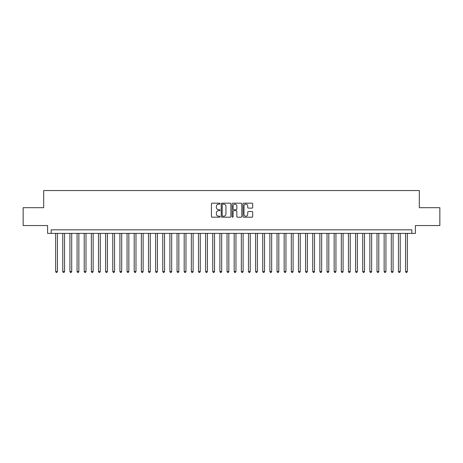 <?xml version="1.0" encoding="UTF-8"?>
<svg xmlns="http://www.w3.org/2000/svg" width="463" height="463" viewBox="0 0 463 463"><rect width="100%" height="100%" fill="white"/><g stroke="black" fill="none" stroke-linecap="round" stroke-linejoin="round"><path stroke-width="0.69" d="M220.075 203.662A0.492 0.492 0 0 0 219.584 203.176L212.135 203.176A0.7 0.7 0 0 0 211.435 203.876L211.435 216.493A0.7 0.7 0 0 0 212.135 217.193L219.584 217.193A0.492 0.492 0 0 0 220.075 216.701A0.492 0.492 0 0 0 219.584 216.209L218.617 216.209A2.246 2.246 0 0 1 216.377 213.97L216.377 212.916A2.246 2.246 0 0 1 218.617 210.671L219.584 210.671A0.492 0.492 0 0 0 220.075 210.185A0.492 0.492 0 0 0 219.584 209.693L218.617 209.693A2.246 2.246 0 0 1 216.377 207.447L216.377 206.4A2.246 2.246 0 0 1 218.617 204.154L219.584 204.154A0.492 0.492 0 0 0 220.075 203.662M251.988 208.113A0.7 0.7 0 0 0 252.688 207.412L252.688 203.876A0.7 0.7 0 0 0 251.988 203.176L243.712 203.176A0.7 0.7 0 0 0 243.011 203.876L243.011 216.493A0.7 0.7 0 0 0 243.712 217.193L251.988 217.193A0.7 0.7 0 0 0 252.688 216.493L252.688 212.216A0.7 0.7 0 0 0 251.988 211.516L248.446 211.516A0.7 0.7 0 0 0 247.746 212.216L247.746 214.334A1.875 1.875 0 0 1 245.87 216.209A1.875 1.875 0 0 1 243.995 214.334L243.995 206.029A1.875 1.875 0 0 1 245.87 204.154A1.875 1.875 0 0 1 247.746 206.029L247.746 207.412A0.7 0.7 0 0 0 248.446 208.113L251.988 208.113M411.821 233.393L415.392 233.393L415.392 225.539L439.85 225.539L439.85 207.684L419.316 207.684L419.316 190.542L43.684 190.542L43.684 207.684L23.15 207.684L23.15 225.539L47.608 225.539L47.608 233.393L411.821 233.393L411.821 229.822L51.179 229.822L51.179 233.393M230.887 203.876A0.7 0.7 0 0 0 230.186 203.176L221.916 203.176A0.7 0.7 0 0 0 221.216 203.876L221.216 216.493A0.7 0.7 0 0 0 221.916 217.193L230.186 217.193A0.7 0.7 0 0 0 230.887 216.493L230.887 203.876M232.814 203.176L241.084 203.176A0.7 0.7 0 0 1 241.784 203.876L241.784 216.493A0.7 0.7 0 0 1 241.084 217.193L237.548 217.193A0.7 0.7 0 0 1 236.848 216.493L236.848 211.377A0.7 0.7 0 0 0 236.142 210.671L233.798 210.671A0.7 0.7 0 0 0 233.097 211.377L233.097 216.701A0.492 0.492 0 0 1 232.605 217.193A0.492 0.492 0 0 1 232.113 216.701L232.113 203.876A0.7 0.7 0 0 1 232.814 203.176M222.686 204.154A0.492 0.492 0 0 0 222.194 204.646L222.194 215.723A0.492 0.492 0 0 0 222.686 216.209L223.704 216.209A2.246 2.246 0 0 0 225.944 213.97L225.944 206.4A2.246 2.246 0 0 0 223.704 204.154L222.686 204.154M236.848 206.064A1.875 1.875 0 0 0 234.972 204.189A1.875 1.875 0 0 0 233.097 206.064L233.097 208.992A0.7 0.7 0 0 0 233.798 209.693L236.142 209.693A0.7 0.7 0 0 0 236.848 208.992L236.848 206.064M55.641 233.393L55.641 271.526L57.429 271.526L57.429 233.393M57.429 271.526L56.891 272.458L56.179 272.458L55.641 271.526M62.783 233.393L62.783 271.526L64.571 271.526L64.571 233.393M64.571 271.526L64.033 272.458L63.321 272.458L62.783 271.526M69.925 233.393L69.925 271.526L71.713 271.526L71.713 233.393M71.713 271.526L71.175 272.458L70.463 272.458L69.925 271.526M77.066 233.393L77.066 271.526L78.855 271.526L78.855 233.393M78.855 271.526L78.316 272.458L77.605 272.458L77.066 271.526M84.208 233.393L84.208 271.526L85.996 271.526L85.996 233.393M85.996 271.526L85.458 272.458L84.746 272.458L84.208 271.526M91.35 233.393L91.35 271.526L93.138 271.526L93.138 233.393M93.138 271.526L92.6 272.458L91.888 272.458L91.35 271.526M98.492 233.393L98.492 271.526L100.274 271.526L100.274 233.393M100.274 271.526L99.742 272.458L99.03 272.458L98.492 271.526M105.633 233.393L105.633 271.526L107.416 271.526L107.416 233.393M107.416 271.526L106.884 272.458L106.166 272.458L105.633 271.526M112.775 233.393L112.775 271.526L114.558 271.526L114.558 233.393M114.558 271.526L114.025 272.458L113.308 272.458L112.775 271.526M119.917 233.393L119.917 271.526L121.7 271.526L121.7 233.393M121.7 271.526L121.167 272.458L120.449 272.458L119.917 271.526M127.059 233.393L127.059 271.526L128.841 271.526L128.841 233.393M128.841 271.526L128.309 272.458L127.591 272.458L127.059 271.526M134.201 233.393L134.201 271.526L135.983 271.526L135.983 233.393M135.983 271.526L135.451 272.458L134.733 272.458L134.201 271.526M141.342 233.393L141.342 271.526L143.125 271.526L143.125 233.393M143.125 271.526L142.592 272.458L141.875 272.458L141.342 271.526M148.484 233.393L148.484 271.526L150.267 271.526L150.267 233.393M150.267 271.526L149.728 272.458L149.017 272.458L148.484 271.526M155.62 233.393L155.62 271.526L157.408 271.526L157.408 233.393M157.408 271.526L156.87 272.458L156.158 272.458L155.62 271.526M162.762 233.393L162.762 271.526L164.55 271.526L164.55 233.393M164.55 271.526L164.012 272.458L163.3 272.458L162.762 271.526M169.904 233.393L169.904 271.526L171.692 271.526L171.692 233.393M171.692 271.526L171.154 272.458L170.442 272.458L169.904 271.526M177.045 233.393L177.045 271.526L178.834 271.526L178.834 233.393M178.834 271.526L178.296 272.458L177.584 272.458L177.045 271.526M184.187 233.393L184.187 271.526L185.976 271.526L185.976 233.393M185.976 271.526L185.437 272.458L184.725 272.458L184.187 271.526M191.329 233.393L191.329 271.526L193.117 271.526L193.117 233.393M193.117 271.526L192.579 272.458L191.867 272.458L191.329 271.526M198.471 233.393L198.471 271.526L200.259 271.526L200.259 233.393M200.259 271.526L199.721 272.458L199.009 272.458L198.471 271.526M205.613 233.393L205.613 271.526L207.395 271.526L207.395 233.393M207.395 271.526L206.863 272.458L206.151 272.458L205.613 271.526M212.754 233.393L212.754 271.526L214.537 271.526L214.537 233.393M214.537 271.526L214.004 272.458L213.287 272.458L212.754 271.526M219.896 233.393L219.896 271.526L221.679 271.526L221.679 233.393M221.679 271.526L221.146 272.458L220.429 272.458L219.896 271.526M227.038 233.393L227.038 271.526L228.82 271.526L228.82 233.393M228.82 271.526L228.288 272.458L227.57 272.458L227.038 271.526M234.18 233.393L234.18 271.526L235.962 271.526L235.962 233.393M235.962 271.526L235.43 272.458L234.712 272.458L234.18 271.526M241.321 233.393L241.321 271.526L243.104 271.526L243.104 233.393M243.104 271.526L242.571 272.458L241.854 272.458L241.321 271.526M248.463 233.393L248.463 271.526L250.246 271.526L250.246 233.393M250.246 271.526L249.713 272.458L248.996 272.458L248.463 271.526M255.605 233.393L255.605 271.526L257.387 271.526L257.387 233.393M257.387 271.526L256.849 272.458L256.137 272.458L255.605 271.526M262.741 233.393L262.741 271.526L264.529 271.526L264.529 233.393M264.529 271.526L263.991 272.458L263.279 272.458L262.741 271.526M269.883 233.393L269.883 271.526L271.671 271.526L271.671 233.393M271.671 271.526L271.133 272.458L270.421 272.458L269.883 271.526M277.024 233.393L277.024 271.526L278.813 271.526L278.813 233.393M278.813 271.526L278.275 272.458L277.563 272.458L277.024 271.526M284.166 233.393L284.166 271.526L285.955 271.526L285.955 233.393M285.955 271.526L285.416 272.458L284.704 272.458L284.166 271.526M291.308 233.393L291.308 271.526L293.096 271.526L293.096 233.393M293.096 271.526L292.558 272.458L291.846 272.458L291.308 271.526M298.45 233.393L298.45 271.526L300.238 271.526L300.238 233.393M300.238 271.526L299.7 272.458L298.988 272.458L298.45 271.526M305.592 233.393L305.592 271.526L307.38 271.526L307.38 233.393M307.38 271.526L306.842 272.458L306.13 272.458L305.592 271.526M312.733 233.393L312.733 271.526L314.516 271.526L314.516 233.393M314.516 271.526L313.983 272.458L313.272 272.458L312.733 271.526M319.875 233.393L319.875 271.526L321.658 271.526L321.658 233.393M321.658 271.526L321.125 272.458L320.408 272.458L319.875 271.526M327.017 233.393L327.017 271.526L328.799 271.526L328.799 233.393M328.799 271.526L328.267 272.458L327.549 272.458L327.017 271.526M334.159 233.393L334.159 271.526L335.941 271.526L335.941 233.393M335.941 271.526L335.409 272.458L334.691 272.458L334.159 271.526M341.3 233.393L341.3 271.526L343.083 271.526L343.083 233.393M343.083 271.526L342.551 272.458L341.833 272.458L341.3 271.526M348.442 233.393L348.442 271.526L350.225 271.526L350.225 233.393M350.225 271.526L349.692 272.458L348.975 272.458L348.442 271.526M355.584 233.393L355.584 271.526L357.367 271.526L357.367 233.393M357.367 271.526L356.834 272.458L356.116 272.458L355.584 271.526M362.726 233.393L362.726 271.526L364.508 271.526L364.508 233.393M364.508 271.526L363.97 272.458L363.258 272.458L362.726 271.526M369.862 233.393L369.862 271.526L371.65 271.526L371.65 233.393M371.65 271.526L371.112 272.458L370.4 272.458L369.862 271.526M377.004 233.393L377.004 271.526L378.792 271.526L378.792 233.393M378.792 271.526L378.254 272.458L377.542 272.458L377.004 271.526M384.145 233.393L384.145 271.526L385.934 271.526L385.934 233.393M385.934 271.526L385.395 272.458L384.684 272.458L384.145 271.526M391.287 233.393L391.287 271.526L393.075 271.526L393.075 233.393M393.075 271.526L392.537 272.458L391.825 272.458L391.287 271.526M398.429 233.393L398.429 271.526L400.217 271.526L400.217 233.393M400.217 271.526L399.679 272.458L398.967 272.458L398.429 271.526M405.571 233.393L405.571 271.526L407.359 271.526L407.359 233.393M407.359 271.526L406.821 272.458L406.109 272.458L405.571 271.526"/></g></svg>
